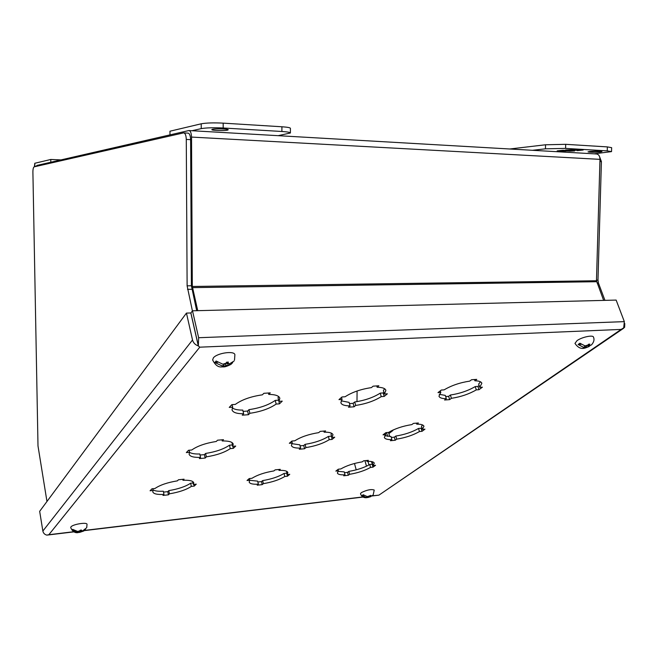 <?xml version="1.0" encoding="UTF-8"?>
<svg xmlns="http://www.w3.org/2000/svg" width="658" height="658" viewBox="0 0 658 658"><rect width="100%" height="100%" fill="white"/><g stroke="black" fill="none" stroke-linecap="round" stroke-linejoin="round"><path stroke-width="0.99" d="M212.641 359.959L213.365 357.886C216.976 352.992 234.536 350.475 234.89 354.752L234.503 360.115M222.848 364.211L225.291 364.088L226.081 363.183L222.848 364.211L216.095 361.012L214.837 362.492L217.551 362.361M226.081 363.183L226.632 362.204L228.384 362.114L227.824 363.093L229.461 363.882L234.092 361.003M232.735 362.583L230.884 364.433L222.552 366.884L223.218 366.465L214.837 362.492M223.679 364.17L224.288 366.794M228.178 365.346L225.752 365.47L224.962 366.374M225.752 365.47L225.398 363.964M226.615 362.229L227.035 364.006L229.461 363.882M227.824 363.093L227.035 364.006M223.218 366.465L224.008 365.56L221.573 365.684M590.16 345.565L588.836 346.643C585.785 347.539 580.619 351.586 574.969 343.402L577.017 340.647C581.746 337.126 593.08 334.7 593.475 337.118C594.569 339.635 593.886 342.226 591.435 344.915L591.723 344.636M585.061 345.902L586.747 345.82L587.874 345.039L585.061 345.902L579.92 343.221L578.102 344.488L581.113 344.34M587.874 345.039L588.663 344.208L589.872 344.15L589.083 344.981L589.634 345.672L591.435 344.915M588.836 346.643L582.856 348.222L583.802 347.852L583.235 347.161L578.102 344.488M587.808 346.93L586.13 347.013L585.011 347.786M586.13 347.013L585.71 345.869M587.734 345.137L587.956 345.754L589.634 345.672M589.083 344.981L587.956 345.754M584.477 345.853L584.921 347.079L583.235 347.161M583.802 347.852L584.921 347.079M85.474 529.493L83.747 531.006L78.187 532.585C74.946 533.194 72.446 531.508 70.702 527.552L70.957 526.894C72.824 524.229 87.095 521.959 87.037 524.319L86.708 527.708L82.702 530.858L81.255 530.619L80.852 531.08L82.702 530.858M77.66 531.467L79.922 530.784L77.66 531.467L72.693 529.369L72.051 530.126L73.293 529.978M79.922 530.784L80.194 530.216L81.526 530.06L81.255 530.619M78.187 532.585L72.051 530.126M79.248 531.277L79.445 532.437M82.044 531.606L79.791 532.289M80.194 531.829L79.988 530.669M80.687 530.175L80.852 531.08M78.754 531.335L78.87 531.993L77.011 532.215M78.467 532.445L78.87 531.993M371.926 495.877L366.564 497.719C363.479 497.884 361.456 496.551 360.485 493.714L361.316 492.62C367.032 489.856 371.342 489.001 374.238 490.054L373.16 494.939M367.263 496.601L369.311 495.992L367.263 496.601L363.208 494.734L362.188 495.449L363.726 495.26M369.311 495.992L370.775 495.359L370.331 495.869L371.112 496.14L372.921 495.211M366.564 497.719L362.188 495.449M370.084 496.848L368.044 497.448M368.669 497.02L368.521 496.453M369.549 495.754L369.697 496.305L371.112 496.14M370.331 495.869L369.697 496.305M367.501 496.576L367.658 497.135L366.243 497.308M367.032 497.571L367.658 497.135M212.55 129.281C215.668 128.483 228.647 128.919 228.219 129.799L227.446 130.161C224.255 130.942 211.457 130.514 211.827 129.626L212.55 129.281M278.153 135.671L290.4 132.982C290.178 132.34 287.34 131.839 281.895 131.485L223.185 127.989C213.554 127.537 206.242 127.751 201.241 128.623L192.004 130.72M290.4 132.982L290.417 128.318C290.186 127.652 287.357 127.142 281.912 126.772L223.169 123.136C213.537 122.668 206.225 122.89 201.225 123.794L169.953 131.213L169.978 134.874M589.913 151.43C596.058 151.019 600.088 151.069 601.988 151.603L600.055 152.031C593.919 152.442 589.913 152.385 588.03 151.85L589.913 151.43M509.81 148.988L545.548 144.776L565.699 144.324L607.359 146.898L611.644 147.672L611.529 151.611L594.141 153.84M532.47 150.295L545.449 148.823L565.592 148.395L607.235 150.871L611.529 151.611M577.28 150.657L583.177 150.024L575.191 149.547L565.584 149.966L577.288 150.328M562.911 150.263L557.153 150.888L560.452 151.085L574.582 150.945L569.729 151.143L566.785 150.97L569.68 150.657L567.854 150.55L561.998 150.69L564.885 150.378L562.911 150.263M579.821 149.827L578.267 149.999M575.314 149.555L575.298 150.049M574.549 149.58L573.472 149.695M561.998 150.468L560.443 150.534L560.452 151.085M566.785 150.731L565.781 150.772M565.132 150.847L565.115 151.348M34.446 166.787L34.775 163.274L50.781 159.475L60.972 159.902M34.422 166.729L36.256 166.211M50.781 159.475L50.831 162.23M197.737 310.666L192.317 286.469L191.527 137.078C191.355 132.965 190.475 130.794 188.879 130.547L36.906 165.429L36.182 166.392M603.633 300.402L596.469 280.76L599.981 159.359C599.857 156.02 598.632 154.219 596.304 153.964L189.167 130.564M356.99 401.635L357.08 391M368.957 464.951L367.962 461.332M596.485 280.193L597.974 280.168L601.412 161.564L599.635 156.851M597.974 280.168L598.426 283.014L597.119 283.039M604.949 300.369L598.426 283.014M192.416 310.913L187.119 285.835L186.28 139.422C186.107 135.301 185.227 133.122 183.64 132.875L34.142 166.852C33.344 167.338 32.925 169.09 32.9 172.1L38 445.96L46.965 501.478M196.693 310.691L191.396 285.769L190.614 139.652C190.442 135.54 189.553 133.368 187.966 133.122L183.927 132.891M371.457 461.554L372.412 464.071M423.925 426.22L422.387 429.403L424.953 429.172L422.017 431.319L419.45 431.558C413.092 435.185 405.517 437.718 396.708 439.141L395.211 440.268L390.383 440.72L391.88 439.593C387.381 439.709 384.872 438.985 384.354 437.43L385.687 434.601L383.03 434.839L385.859 432.66L388.533 432.429L389.701 436.509M393.525 429.814L390.942 431.056M387.652 436.394L386.575 432.602M262.369 394.825L263.874 393.303L270.257 392.884L268.735 394.405C275.398 394.487 279.099 395.787 279.839 398.312L278.951 401.364L282.249 401.133L279.444 403.839L276.154 404.078C269.583 408.61 260.823 411.686 249.859 413.306L248.453 414.713L242.259 415.182L243.657 413.767C236.716 413.783 232.833 412.467 232.019 409.827L232.685 407.162L229.247 407.401L231.863 404.645L235.309 404.407C241.864 399.686 250.887 396.494 262.369 394.825M371.4 387.62L373.111 386.164L378.852 385.785L377.133 387.241C382.347 387.323 385.267 388.36 385.892 390.367L384.395 394.019L387.373 393.805L384.214 396.412L381.245 396.626C374.295 400.985 365.766 403.922 355.665 405.435L354.062 406.792L348.477 407.212L350.064 405.854C344.603 405.854 341.527 404.802 340.86 402.704L342.07 399.406L338.977 399.62L341.995 396.971L345.096 396.758C352.079 392.226 360.847 389.182 371.4 387.62M469.697 381.13L471.572 379.724L476.754 379.386L474.879 380.793C478.999 380.859 481.327 381.689 481.845 383.285L479.715 387.373L482.413 387.184L478.975 389.692L476.285 389.89C469.047 394.076 460.756 396.889 451.404 398.312L449.644 399.628L444.578 400.006L446.321 398.69C441.979 398.682 439.536 397.843 438.976 396.165L440.802 392.398L437.998 392.604L441.321 390.046L444.134 389.857C451.429 385.506 459.958 382.594 469.697 381.13M216.276 441.477L217.535 440.202L223.506 439.692L222.239 440.959C228.894 440.852 232.554 441.921 233.22 444.158L232.611 446.346L235.704 446.066L233.343 448.345L230.259 448.624C224.526 452.498 216.556 455.237 206.365 456.849L205.181 458.042L199.374 458.585L200.55 457.392C193.666 457.59 189.849 456.52 189.109 454.185L189.553 452.293L186.337 452.589L188.533 450.278L191.758 449.99C197.458 445.976 205.633 443.138 216.276 441.477M318.719 432.635L320.158 431.401L325.578 430.932L324.123 432.166C329.461 432.084 332.413 432.964 332.981 434.79L331.912 437.48L334.725 437.225L332.043 439.437L329.239 439.692C323.152 443.443 315.379 446.075 305.921 447.588L304.564 448.748L299.275 449.241L300.632 448.082C295.08 448.23 291.996 447.358 291.387 445.45L292.242 443.031L289.331 443.295L291.881 441.049L294.8 440.794C300.903 436.912 308.873 434.198 318.719 432.635M388.533 432.429C394.923 428.671 402.696 426.063 411.842 424.599L413.438 423.398L418.365 422.979L416.769 424.171C421.079 424.114 423.472 424.829 423.958 426.326M177.38 480.85L178.45 479.764L184.059 479.189L182.973 480.274C189.562 480.011 193.156 480.875 193.765 482.865L193.345 484.452L196.257 484.148L194.242 486.098L191.338 486.402C186.272 489.758 178.968 492.225 169.443 493.821L168.432 494.832L162.978 495.425L163.982 494.413C157.196 494.75 153.47 493.887 152.788 491.822L153.092 490.457L150.073 490.778L151.94 488.812L154.967 488.491C159.993 485.036 167.469 482.487 177.38 480.85M273.892 470.931L275.126 469.87L280.25 469.351L279 470.404C284.388 470.19 287.34 470.922 287.867 472.584L287.085 474.599L289.75 474.319L287.447 476.219L284.791 476.499C279.395 479.764 272.256 482.15 263.373 483.646L262.205 484.642L257.204 485.185L258.372 484.189C252.804 484.461 249.736 483.737 249.16 482.018L249.785 480.208L247.03 480.505L249.209 478.58L251.973 478.292C257.36 474.928 264.664 472.469 273.892 470.931M362.254 461.85L363.627 460.814L368.324 460.337L366.942 461.365C371.375 461.2 373.81 461.809 374.254 463.191L373.078 465.551L375.537 465.296L372.987 467.155L370.544 467.41C364.894 470.593 357.919 472.896 349.612 474.311L348.304 475.282L343.706 475.783L345.006 474.805C340.416 475.027 337.875 474.418 337.389 472.987L338.385 470.824L335.851 471.087L338.302 469.212L340.836 468.94C346.503 465.667 353.642 463.306 362.254 461.85M73.573 531.738L48.84 534.715L199.769 347.177L621.152 329.411L624.631 327.306L624.779 323.539M624.335 321.63L198.634 337.719L192.498 310.798L616.143 300.081L624.335 321.63L623.677 328.21L621.152 329.411L379.222 494.939M198.297 345.902C195.27 344.882 193.345 342.917 192.523 339.989L42.86 531.047L39.669 511.332L186.453 313.093L190.828 312.978L198.297 345.902L199.769 347.177L198.362 345.878L198.634 337.719M42.86 531.047C43.329 533.177 44.645 534.526 46.808 535.11L48.84 534.715L46.784 535.102M372.017 495.836L378.885 495.153M268.39 393.007L268.735 394.405M278.951 401.364L278.03 397.687L278.671 396.56M279.444 403.839L278.63 400.089M249.859 413.306L248.987 409.646C259.935 408.042 268.686 404.966 275.241 400.409L276.154 404.078M243.09 411.39L247.581 411.061L248.453 414.713M232.299 407.87C234.248 409.391 237.744 410.131 242.786 410.099L243.657 413.767M232.685 407.162L232.093 404.629M376.754 385.925L377.133 387.241M384.395 394.019L383.392 390.531L384.626 388.746M384.214 396.412L383.219 392.941L383.918 392.357M355.665 405.435L354.703 401.972C364.803 400.467 373.316 397.522 380.25 393.147L381.245 396.626M349.447 403.601L353.107 403.338L354.062 406.792M341.132 400.821L349.11 402.375L350.064 405.854M342.07 399.406L341.527 397.383M474.476 379.534L474.879 380.793M479.715 387.373L478.646 384.058L480.488 381.796M478.975 389.692L477.914 386.402L479.114 385.514M451.404 398.312L450.385 395.022C459.728 393.607 468.011 390.794 475.232 386.583L476.285 389.89M445.663 396.552L448.633 396.338L449.644 399.628M439.281 394.331L445.301 395.392L446.321 398.69M440.802 392.398L440.317 390.819M221.976 439.824L222.239 440.959M232.611 446.346L232.027 442.571M233.343 448.345L232.874 446.321M206.365 456.849L205.609 453.444C215.799 451.84 223.753 449.093 229.469 445.203L230.259 448.624M200.032 455.04L204.424 454.637L205.181 458.042M189.537 452.326C191.478 453.592 194.9 454.135 199.802 453.979L200.55 457.392M189.553 452.293L189.101 450.228M323.835 431.08L324.123 432.166M331.912 437.48L331.048 434.214L331.714 433.318M332.043 439.437L331.5 435.933M305.921 447.588L305.09 444.347C314.54 442.842 322.305 440.21 328.375 436.443L329.239 439.692M300.064 445.844L303.733 445.507L304.564 448.748M291.807 443.648L299.809 444.833L300.632 448.082M292.242 443.031L291.774 441.148M416.465 423.135L416.769 424.171M422.387 429.403L421.465 426.294L422.609 424.961M422.017 431.319L421.095 428.226L421.868 427.659M396.708 439.141L395.82 436.057C404.621 434.634 412.188 432.1 418.537 428.457L419.45 431.558M391.271 437.463L394.323 437.183L395.211 440.268M384.79 435.678L390.992 436.493L391.88 439.593M385.687 434.601L385.267 433.12M182.776 479.32L182.973 480.274M193.345 484.452L192.712 481.524M194.242 486.098L193.871 484.403M169.443 493.821L168.785 490.629C178.302 489.042 185.589 486.575 190.647 483.202L191.338 486.402M163.505 492.102L167.774 491.649L168.432 494.832M152.952 489.782C154.729 491.008 158.191 491.485 163.324 491.213L163.982 494.413M153.092 490.457L152.746 488.73M278.778 469.499L279 470.404M287.085 474.599L286.567 471.235M287.447 476.219L286.724 473.143M263.373 483.646L262.649 480.603C271.524 479.114 278.655 476.729 284.034 473.447L284.791 476.499M257.846 481.993L261.481 481.598L262.205 484.642M249.719 480.291L257.648 481.138L258.372 484.189M249.785 480.208L249.398 478.563M366.703 460.501L366.942 461.365M373.078 465.551L372.272 462.623L372.889 461.941M372.987 467.155L372.181 464.235L372.625 463.915M349.612 474.311L348.83 471.399C357.13 469.993 364.104 467.69 369.738 464.499L370.544 467.41M344.447 472.707L347.531 472.378L348.304 475.282M337.965 471.301L344.224 471.893L345.006 474.805M338.385 470.824L338.015 469.425M192.498 310.798L190.886 312.953L198.362 345.878M186.453 313.093L192.523 339.989M247.581 411.061L248.987 409.646M275.241 400.409L278.531 400.179M353.107 403.338L354.703 401.972M380.25 393.147L383.219 392.941M448.633 396.338L450.385 395.022M475.232 386.583L477.914 386.402M204.424 454.637L205.609 453.444M229.469 445.203L232.29 444.956M303.733 445.507L305.09 444.347M328.375 436.443L331.18 436.196M394.323 437.183L395.82 436.057M418.537 428.457L421.095 428.226M167.774 491.649L168.785 490.629M190.647 483.202L193.016 482.956M261.481 481.598L262.649 480.603M284.034 473.447L286.691 473.168M347.531 472.378L348.83 471.399M369.738 464.499L372.181 464.235M196.923 339.824L197.17 340.614M201.225 123.794L201.241 128.623M223.185 127.989L223.169 123.136M281.895 131.485L281.912 126.772M607.359 146.898L607.235 150.871M565.699 144.324L565.592 148.395M545.548 144.776L545.449 148.823M34.841 166.532L34.775 163.274M191.527 137.078L599.981 159.359M596.469 280.76L192.317 286.469M192.449 287.636L596.625 281.714M599.915 161.481L601.412 161.564M186.28 139.422L190.614 139.652M187.119 285.835L191.396 285.769M191.782 289.281L187.505 289.347M371.836 462.771L372.79 462.064M386.526 432.602L385.374 433.49M371.638 462.22L372.28 461.743M391.699 430.99L388.763 433.235M362.854 496.938L84.619 530.406M212.624 359.877C215.026 364.886 218.012 367.246 221.565 366.942C224.107 366.629 223.86 367.83 230.884 364.433M83.747 531.006L79.56 532.421M370.824 496.617L367.707 497.58M366.481 466.209L364.96 460.682M356.2 469.837L354.481 463.487M388.87 433.614L392.818 430.595M378.967 495.112L623.726 328.202M47.475 535.053L73.828 531.878M84.364 530.611L363.068 497.061M371.786 496.009L378.769 495.17"/></g></svg>
